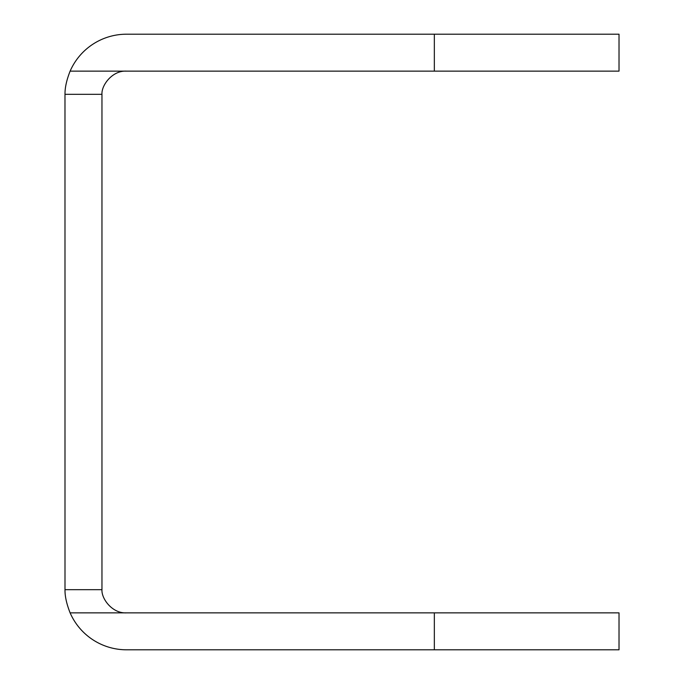 <?xml version="1.0" encoding="UTF-8"?>
<svg xmlns="http://www.w3.org/2000/svg" width="684" height="684" viewBox="0 0 684 684"><rect width="100%" height="100%" fill="white"/><g stroke="black" fill="none" stroke-linecap="round" stroke-linejoin="round"><path stroke-width="1.03" d="M64.98 95.76L64.997 589.676C64.886 596.2 66.596 603.929 70.119 612.864A61.56 61.56 0 0 0 126.54 649.8L434.34 649.8L434.34 612.864L126.54 612.864C112.544 613.719 101.343 598.945 101.959 589.676L101.959 94.324C101.335 85.132 112.492 70.281 126.54 71.136L70.119 71.136C66.605 80.028 64.895 87.757 64.997 94.324L64.98 95.76M434.34 612.864L619.02 612.864L619.02 649.8L434.34 649.8M434.34 34.2L619.02 34.2L619.02 71.136L434.34 71.136L434.34 34.2L126.54 34.2A61.56 61.56 0 0 0 70.119 71.136M434.34 71.136L126.54 71.136M126.54 612.864L70.119 612.864M101.959 94.324L64.997 94.324M101.959 589.676L64.997 589.676"/></g></svg>

